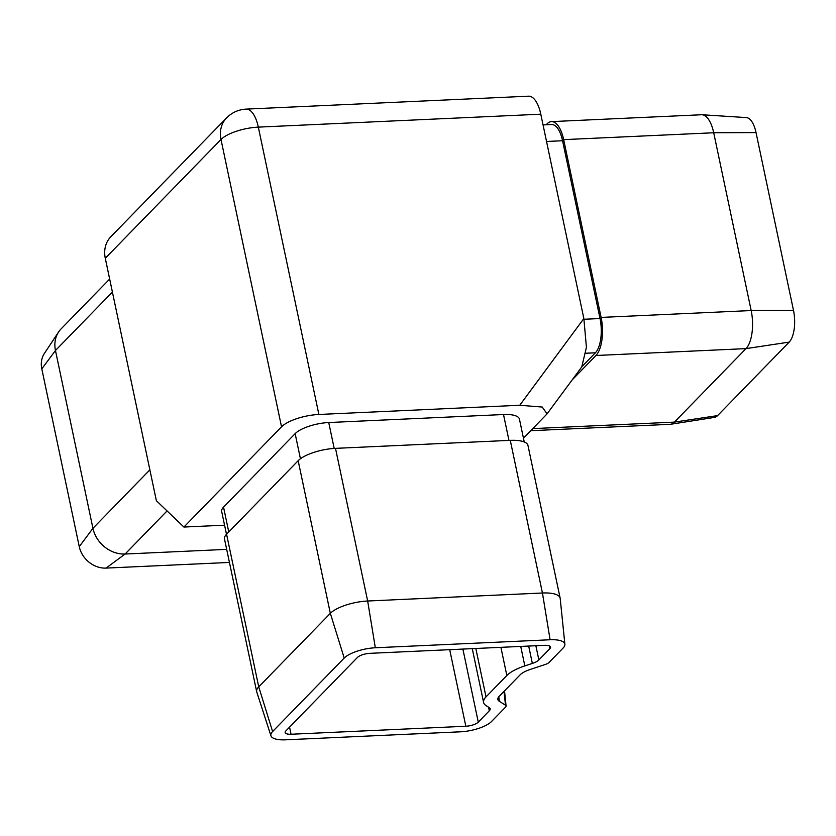 <?xml version="1.0" encoding="UTF-8"?>
<svg xmlns="http://www.w3.org/2000/svg" width="836" height="836" viewBox="0 0 836 836"><rect width="100%" height="100%" fill="white"/><g stroke="black" fill="none" stroke-linecap="round" stroke-linejoin="round"><path stroke-width="1.25" d="M564.885 644.305L560.193 598.461A29.176 9.656 168.1 0 0 560.141 598.127A29.176 9.656 168.1 0 0 542.439 593.006L367.662 601.011A29.176 9.656 168.1 0 0 330.335 613.352L258.732 686.858A29.176 9.656 168.1 0 0 256.673 691.654A29.176 9.656 168.1 0 0 256.756 691.989L270.958 735.826A24.317 8.046 168.1 0 0 285.64 739.818L460.417 731.813A24.317 8.046 168.1 0 0 491.526 721.52L505.529 707.141A7.461 2.466 168.1 0 0 506.073 705.992A7.461 2.466 168.1 0 0 505.508 705.218L499.311 701.279A19.447 6.437 -11.9 0 1 497.848 699.251A19.447 6.437 -11.9 0 1 499.259 696.263L520.076 674.892A19.447 6.437 -11.9 0 1 530.358 669.406L545.156 664.515A7.461 2.466 168.1 0 0 549.106 662.405L563.119 648.025A24.317 8.046 168.1 0 0 564.885 644.305A24.317 8.046 168.1 0 0 550.098 639.759L375.322 647.764A24.317 8.046 168.1 0 0 344.213 658.057L272.609 731.552A24.317 8.046 168.1 0 0 270.958 735.826M560.141 598.127L527.976 445.473A29.176 9.656 168.1 0 0 510.273 440.353L335.497 448.357A29.176 9.656 168.1 0 0 298.17 460.709L226.566 534.204A29.176 9.656 168.1 0 0 224.497 539.001L256.673 691.654M530.755 430.707L670.064 424.322A29.176 12.185 -92.6 0 0 670.618 424.27A29.176 12.185 -92.6 0 0 674.401 422.117L746.005 348.622A29.176 12.185 -92.6 0 0 751.177 310.553L713.704 132.757A29.176 12.185 -92.6 0 0 702.083 114.751A29.176 12.185 -92.6 0 0 701.529 114.751L551.467 121.617A29.176 12.185 -92.6 0 0 547.12 123.822L546.19 124.783M670.618 424.27L714.446 417.404A24.317 10.157 -92.6 0 0 717.591 415.607L789.194 342.112A24.317 10.157 -92.6 0 0 793.5 310.386L756.037 132.59L713.704 132.757L563.652 139.633A29.176 12.185 -92.6 0 0 551.467 121.617M563.652 139.633L601.115 317.419A29.176 12.185 -92.6 0 1 595.943 355.499L572.137 379.941M756.037 132.59A24.317 10.157 -92.6 0 0 746.349 117.583L702.083 114.751M540.787 114.187L258.324 127.124A29.176 12.185 87.4 0 0 246.139 109.119L528.603 96.182A29.176 12.185 87.4 0 1 540.787 114.187L583.852 318.537L586.423 347.274L581.793 366.868L547.047 413.893L542.25 407.048L519.752 405.272L318.882 414.468A29.176 9.656 168.1 0 0 281.544 426.82L220.997 139.476L105.284 258.261A29.176 24.683 -135.7 0 1 110.864 236.692L226.577 117.907A29.176 24.683 44.3 0 0 220.997 139.476A29.176 9.656 -11.9 0 1 258.324 127.124L318.882 414.468M281.544 426.82L183.91 527.046L156.374 500.701L105.284 258.261M228.761 531.947L223.536 507.138A26.261 8.694 168.1 0 0 221.676 511.465L226.493 534.288M223.536 507.138L295.139 433.644A26.261 8.694 168.1 0 1 328.736 422.535L503.512 414.531A26.261 8.694 168.1 0 1 519.438 419.139L524.245 441.951M523.461 438.2L547.047 413.893M183.91 527.046L224.57 525.186M109.662 279.036L61.049 328.935A29.176 24.683 44.3 0 0 58.583 331.996L44.392 353.44A24.317 20.576 44.3 0 0 41.8 368.864L79.263 546.66A24.317 20.576 44.3 0 0 106.067 568.093L229.44 562.44M79.263 546.66L92.932 528.3A29.176 24.683 44.3 0 0 125.097 554.028L226.681 549.367M58.583 331.996A29.176 24.683 44.3 0 0 55.469 350.503L92.932 528.3L149.874 469.853M285.849 730.946L357.453 657.441A9.729 3.219 -11.9 0 1 369.899 653.334L544.664 645.329A9.729 3.219 -11.9 0 1 550.569 647.033A9.729 3.219 -11.9 0 1 549.879 648.631L538.865 659.938A12.331 4.075 -11.9 0 1 532.344 663.418L524.83 665.905A34.036 11.265 168.1 0 0 506.835 675.498L486.019 696.879A34.036 11.265 168.1 0 0 483.605 702.48A34.036 11.265 168.1 0 0 486.113 705.647L489.259 707.643A12.331 4.075 -11.9 0 1 490.168 708.792A12.331 4.075 -11.9 0 1 489.3 710.819L478.286 722.126A9.729 3.219 -11.9 0 1 465.84 726.244L291.064 734.248A9.729 3.219 -11.9 0 1 285.16 732.545A9.729 3.219 -11.9 0 1 285.849 730.946M582.096 366.44L595.378 352.802A26.261 10.962 -92.6 0 0 600.029 318.537L562.565 140.741A26.261 10.962 -92.6 0 0 551.603 124.533L543.055 124.93M550.098 639.759L542.439 593.006L510.273 440.353M375.322 647.764L367.662 601.011L335.497 448.357M344.213 658.057L330.335 613.352L298.17 460.709M272.609 731.552L258.732 686.858L226.566 534.204M793.5 310.386L751.177 310.553L601.115 317.419M789.194 342.112L746.005 348.622L595.943 355.499M717.591 415.607L674.401 422.117L532.804 428.607M519.752 405.272L583.852 318.537M106.067 568.093L125.097 554.028L167.064 510.932M41.8 368.864L55.469 350.503L112.4 292.067M583.998 319.268L600.029 318.537M585.963 353.231L595.378 352.802M546.535 141.472L562.565 140.741M300.438 458.765L295.139 433.644M334.191 448.43L328.736 422.535M508.967 440.415L503.512 414.531M499.311 701.279L498.82 696.754M505.508 705.218L504.003 691.393M291.064 734.248L289.559 727.132M465.84 726.244L449.705 649.677M478.286 722.126L462.883 649.07M489.3 710.819L488.527 707.183M486.019 696.879L475.82 648.475M506.835 675.498L500.9 647.325M524.83 665.905L520.734 646.416M532.344 663.418L528.686 646.061M538.865 659.938L535.866 645.726M549.879 648.631L549.294 645.841M506.073 705.992L504.526 690.86M483.605 702.48L472.256 648.642M246.139 109.119A29.176 29.176 0 0 0 226.577 117.907"/></g></svg>
